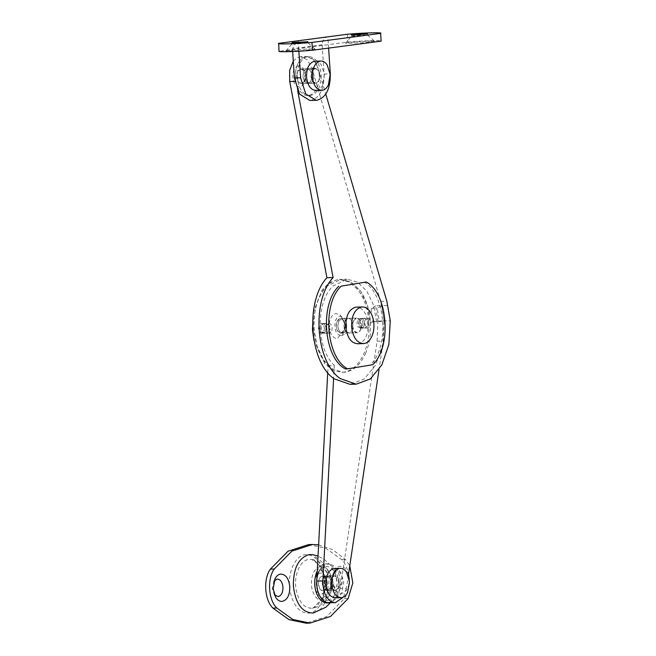 <?xml version="1.0" encoding="UTF-8"?>
<svg xmlns="http://www.w3.org/2000/svg" width="656" height="656" viewBox="0 0 656 656"><rect width="100%" height="100%" fill="white"/><g stroke="black" fill="none" stroke-linecap="round" stroke-linejoin="round"><path stroke-width="0.49" stroke-dasharray="3.28 2.46" d="M327.27 582.889L325.212 577.395L322.613 576.148L321.178 576.575C318.734 578.494 317.889 581.618 318.636 585.956C319.554 589.252 321.104 590.867 323.293 590.794L326.13 588.555L327.27 582.889C326.704 578.485 325.056 576.247 322.326 576.173C319.644 576.96 318.324 579.592 318.349 584.07L320.03 589.113L323.293 590.794L326.327 588.186L327.27 582.889M339.267 582.561L337.824 577.854L334.322 575.845C331.649 576.632 330.321 579.264 330.353 583.742C330.911 588.153 332.559 590.392 335.298 590.466L338.135 588.227L339.267 582.561C339.3 587.038 337.971 589.67 335.298 590.466L331.952 588.678L330.353 583.742L331.198 578.649L334.322 575.845C337.061 575.919 338.709 578.157 339.267 582.561M328.418 575.984L328.131 576.009C330.87 576.083 332.518 578.33 333.076 582.733C333.109 587.21 331.78 589.842 329.099 590.638L325.761 588.842L324.162 583.914L324.999 578.822L328.131 576.009C330.87 576.083 332.518 578.33 333.076 582.733C333.109 587.21 331.78 589.842 329.099 590.638L326.877 590.712L323.9 589.006L322.227 583.963C322.194 579.486 323.515 576.854 326.196 576.066C328.935 576.14 330.575 578.379 331.141 582.782L330.198 588.079L327.164 590.687L323.826 588.899L322.227 583.963L323.064 578.871L326.196 576.066C328.935 576.14 330.575 578.379 331.141 582.782C331.165 587.259 329.845 589.892 327.164 590.687L335.011 590.49L328.82 590.654L325.761 588.842L324.162 583.914L324.999 578.822L328.131 576.009L334.609 575.82L322.326 576.173M335.208 597.821L335.782 597.78C338.275 597.386 340.3 595.623 341.874 592.507L343.728 581.97L340.726 572.401C338.734 569.556 336.438 568.26 333.838 568.531M327.262 582.684C326.458 576.37 324.097 573.164 320.177 573.057L318.537 573.639C315.036 576.378 313.822 580.863 314.888 587.087C316.208 591.81 318.431 594.115 321.571 594.016C325.409 592.876 327.303 589.104 327.262 582.684M319.923 75.26L318.48 70.553L314.978 68.536C312.305 69.331 310.977 71.963 311.01 76.44C311.567 80.844 313.215 83.082 315.954 83.164L318.791 80.926L319.923 75.26C319.956 79.737 318.627 82.369 315.954 83.164L312.609 81.369L311.01 76.44L311.854 71.348L314.978 68.536C317.717 68.609 319.365 70.856 319.923 75.26M304.466 81.311L305.598 75.653L304.154 70.946L300.94 68.905L299.513 69.339C297.07 71.25 296.225 74.374 296.963 78.72C297.881 82.016 299.439 83.624 301.629 83.55L304.466 81.311M301.342 83.574L315.667 83.181L309.468 83.353L306.418 81.541L304.819 76.613L305.655 71.512L308.787 68.708L315.265 68.519L300.94 68.905L308.787 68.708C311.526 68.782 313.166 71.02 313.732 75.432C313.757 79.901 312.436 82.541 309.755 83.328L307.533 83.402L304.482 81.59L302.875 76.662L303.72 71.57L306.852 68.757C309.583 68.831 311.231 71.078 311.797 75.481C311.821 79.958 310.501 82.59 307.82 83.386L301.342 83.574M315.864 90.52L316.438 90.471C318.923 90.077 320.956 88.322 322.531 85.198L324.384 74.669L321.383 65.1C319.39 62.246 317.094 60.959 314.495 61.229M298.513 65.813L296.865 66.395C293.371 69.142 292.158 73.62 293.224 79.843C294.536 84.567 296.766 86.879 299.899 86.772C303.744 85.641 305.639 81.861 305.598 75.448C304.794 69.134 302.432 65.92 298.513 65.813M310.567 95.514C307.238 95.874 304.269 94.284 301.653 90.741C299.202 87.223 297.783 82.836 297.389 77.597C297.086 72.554 297.84 68.027 299.636 64.009C301.744 59.573 304.523 57.08 307.976 56.523C315.274 56.719 319.669 62.697 321.161 74.448C321.243 86.379 317.709 93.406 310.567 95.514L308.632 95.571C305.302 95.924 302.334 94.333 299.718 90.799C297.266 87.273 295.84 82.894 295.446 77.646C295.151 72.611 295.905 68.085 297.701 64.058C299.808 59.622 302.588 57.129 306.04 56.572L313.437 59.54L318.078 67.978L325.761 94.038M306.04 56.572C313.338 56.777 317.734 62.746 319.226 74.497C319.308 86.436 315.774 93.455 308.632 95.571M307.976 56.523L300.612 56.687L307.246 59.704L311.887 68.142L380.652 301.383L384.088 320.94L382.694 344.572L375.658 365.089L364.129 379.119L350.025 384.334M322.613 576.148L328.418 575.993M331.501 602.429L329.189 602.88M328.566 602.872L323.957 601.117M317.045 571.368C319.152 566.932 321.932 564.431 325.384 563.881C332.682 564.078 337.077 570.056 338.57 581.798C338.652 593.737 335.118 600.757 327.975 602.872L327.213 602.93M325.384 563.881L327.319 563.824C334.617 564.029 339.013 569.998 340.505 581.749L338.635 594.459L332.231 602.126M318.98 571.31C321.087 566.874 323.867 564.381 327.319 563.824M324.343 328.041C324.359 331.026 323.474 332.781 321.694 333.305L329.435 333.092L327.205 331.903L326.139 328.615L326.704 325.22L328.976 323.334L322.596 323.515C324.417 323.564 325.515 325.056 325.884 328C325.909 330.985 325.023 332.74 323.236 333.264L321.014 332.075L319.948 328.787L320.505 325.384L322.785 323.498L321.046 323.556C322.867 323.605 323.966 325.105 324.343 328.041M321.694 333.305L319.464 332.116L318.398 328.828L318.955 325.433L321.046 323.556M362.973 322.924C362.989 325.909 362.104 327.664 360.324 328.189L368.065 327.984L365.835 326.786L364.769 323.498L365.335 320.103L367.606 318.217L361.226 318.398C363.047 318.447 364.146 319.939 364.515 322.883C364.539 325.868 363.654 327.623 361.866 328.148L359.644 326.959L358.578 323.67L359.135 320.267L361.415 318.381L359.677 318.439C361.497 318.488 362.596 319.989 362.973 322.924M360.324 328.189L358.094 327L357.028 323.711L357.586 320.317L359.677 318.439M345.138 325.286C345.171 329.763 343.851 332.395 341.169 333.182L337.824 331.395L336.225 326.467L337.069 321.374L340.193 318.562C342.932 318.636 344.58 320.882 345.138 325.286L343.637 320.497L340.193 318.562C337.52 319.357 336.192 321.989 336.225 326.467C336.782 330.87 338.43 333.109 341.169 333.182L344.211 330.55L345.138 325.286M338.619 321.325L341.743 318.521L356.454 318.119C353.781 318.914 352.452 321.547 352.485 326.024C353.043 330.427 354.691 332.666 357.43 332.74L360.472 330.107L361.399 324.843L359.898 320.054L356.741 318.094L341.743 318.521C344.482 318.595 346.13 320.833 346.688 325.245C346.721 329.722 345.392 332.354 342.719 333.141L357.43 332.74L348.623 332.994L345.573 331.19L343.965 326.253L344.81 321.161L347.942 318.349C350.673 318.431 352.321 320.669 352.879 325.073C352.912 329.55 351.591 332.182 348.91 332.977L342.432 333.166L339.373 331.354L337.774 326.426L338.619 321.325L341.743 318.521C344.482 318.595 346.13 320.833 346.688 325.245C346.721 329.722 345.392 332.354 342.719 333.141L339.373 331.354L337.774 326.426L338.619 321.325M313.224 312.764L322.162 289.829L329.378 282.761L337.61 279.571L339.414 279.423L349.156 281.941L357.881 289.714C364.228 298.177 367.909 308.984 368.91 322.137C369.59 333.404 368.024 343.67 364.219 352.92C359.217 364.334 352.395 370.755 343.76 372.182L341.948 372.321L333.043 370.246L324.9 363.752L313.986 340.464M365.769 352.879C360.759 364.293 353.945 370.714 345.31 372.141L343.498 372.28L332.969 369.312L323.744 360.242L317.11 346.343L314.003 329.574C311.969 304.884 324.031 280.891 339.152 279.53L340.964 279.382L350.706 281.9L359.431 289.673C365.777 298.136 369.459 308.943 370.46 322.096C371.132 333.363 369.574 343.621 365.769 352.879M357.446 343.769L358.16 343.711C361.267 343.219 363.809 341.022 365.777 337.118C367.598 333.273 368.369 328.886 368.09 323.957C367.737 319.242 366.491 315.257 364.342 311.994C361.85 308.427 358.98 306.811 355.732 307.156M329.927 320.308C327.221 328.459 331.969 339.603 337.635 338.406L344.203 329.345L344.015 322.219L340.472 315.216L335.987 313.552C333.223 314.06 331.206 316.307 329.927 320.308M341.333 335.626C346.958 335.405 348.648 321.629 343.555 317.43L340.038 316.126C337.865 316.52 336.282 318.291 335.282 321.424C334.011 329.82 336.028 334.552 341.333 335.626L341.35 335.634C341.456 336.741 342.407 334.642 344.203 329.345M351.583 36.244L358.512 35.293L367.376 35.039L354.543 36.285L351.395 36.17L351.313 34.948M367.376 35.039L367.426 33.882M345.581 43.321L348.27 42.533L368.803 41.033L374.51 41.205L362.178 42.796L345.581 43.321L351.403 36.146M292.15 44.116L299.079 43.165L307.951 42.911L295.118 44.157L291.969 44.042L291.887 42.82M307.951 42.911L307.992 41.754M286.147 51.193L288.845 50.405L309.37 48.905L315.077 49.077L302.744 50.668L285.836 51.02M309.755 83.328L306.418 81.541L304.819 76.613L305.655 71.512L308.787 68.708C311.526 68.782 313.166 71.02 313.732 75.432C313.757 79.901 312.436 82.541 309.755 83.328M298.841 51.217L298.669 48.569L328.385 44.641L327.861 36.834C324.13 37.4 322.244 40.057 322.186 44.805L324.13 74.054L330.321 73.882M322.186 44.805L292.469 48.741L297.135 40.91M309.935 100.466L310.887 100.393C319.816 97.752 324.236 88.97 324.13 74.054M328.615 48.109L328.385 44.641L347.852 42.058C364.08 40.606 384.063 40.065 381.144 41.148M292.469 48.741L292.658 51.521M298.152 40.77L298.669 48.569L279.03 51.316M347.336 34.26L347.852 42.058M278.677 43.353L279.202 51.152M332.936 574.09L331.69 580.675L333.33 586.177L337.619 588.744C340.833 587.792 342.424 584.627 342.391 579.256C341.719 573.967 339.742 571.286 336.454 571.196L332.74 574.476L334.527 570.72L332.592 580.962L335.142 589.514C337.036 592.434 339.259 593.762 341.817 593.508C346.819 592.032 349.287 587.112 349.23 578.756M348.5 574.435L345.023 568.129L340.005 566.21C337.807 566.554 335.979 568.055 334.527 570.72M334.699 588.752L333.33 586.177M274.06 581.06L272.256 588.547L274.429 594.795M273.503 581.962L274.79 579.199M275.266 596.624L273.896 594.049M327.811 600.437C334.06 598.584 337.151 592.442 337.077 581.995C335.774 571.72 331.936 566.489 325.548 566.317C319.3 568.162 316.208 574.312 316.282 584.75C317.586 595.033 321.432 600.265 327.811 600.437M314.216 612.843L320.522 609.276L325.507 602.118L329.025 581.437L323.695 563.34L312.633 554.632M318.619 544.857L332.584 549.605L345.556 559.576L349.771 565.874M308.541 544.603L325.72 548.219L341.686 559.683C350.115 567.563 351.526 588.719 344.277 598.674L326.622 616.583L306.106 623.2M300.653 68.929C303.392 69.003 305.04 71.242 305.598 75.653C305.63 80.122 304.302 82.763 301.629 83.55L298.283 81.762L296.684 76.834L297.529 71.734L300.94 68.905M303.72 71.57L306.852 68.757C309.583 68.831 311.231 71.078 311.797 75.481C311.821 79.958 310.501 82.59 307.82 83.386L304.482 81.59L302.875 76.662L303.72 71.57M353.33 320.932L356.454 318.119C359.193 318.193 360.841 320.431 361.399 324.843C361.431 329.32 360.111 331.952 357.43 332.74L354.084 330.952L352.485 326.024L353.33 320.932M293.298 61.131L296.717 57.876L300.612 56.687M375.593 305.819L371.107 308.509L373.092 321.743L377.889 321.112L375.593 305.819L381.792 305.647L377.298 308.345L379.283 321.579L384.08 320.94L381.792 305.647L387.983 305.483M327.729 372.624L328.107 365.474C309.985 349.345 309.14 302.465 326.688 286.262L340.964 279.382L351.493 282.359L360.718 291.428L367.352 305.319L370.46 322.096L377.889 321.112L390.279 320.776M373.092 321.743L379.283 321.579M371.107 308.509L377.298 308.345M372.78 364.703L345.302 368.934M363.941 282.055C385.564 293.38 389.754 346.663 370.451 364.769M297.767 91.086L295.922 81.385C294.446 70.348 296.774 62.451 302.916 57.703L306.803 56.514M361.866 328.148L359.644 326.959L358.578 323.67L359.135 320.267L361.226 318.398C363.047 318.447 364.146 319.939 364.515 322.883C364.539 325.868 363.654 327.623 361.866 328.148M367.417 318.234C369.238 318.283 370.337 319.775 370.714 322.711C370.73 325.696 369.853 327.451 368.065 327.984M323.236 333.264L321.014 332.075L319.948 328.787L320.505 325.384L322.596 323.515C324.417 323.564 325.515 325.056 325.884 328C325.909 330.985 325.023 332.74 323.236 333.264M328.787 323.351C330.608 323.4 331.706 324.892 332.084 327.828C332.1 330.813 331.223 332.567 329.435 333.092M344.81 321.161L347.942 318.349C350.673 318.431 352.321 320.669 352.879 325.073C352.912 329.55 351.591 332.182 348.91 332.977L345.573 331.19L343.965 326.253L344.81 321.161M328.107 365.474L334.298 365.302C316.176 349.181 315.339 302.301 332.879 286.09L347.163 279.218L357.684 282.187L366.909 291.256L373.543 305.155L376.659 321.924L384.088 320.94L383.284 341.063L379.037 369.582M384.088 320.94L377.889 321.112L377.093 341.227L340.234 588.457L346.434 588.284L348.295 575.771M346.434 588.284L343.473 597.026M334.298 365.302L333.609 378.405M340.234 588.457L336.216 598.764L329.148 602.88M370.46 322.096L376.659 321.924M363.547 318.34L363.227 318.365C359.709 319.775 358.307 321.604 359.021 323.851C359.406 326.532 361.235 327.934 364.515 328.057L364.195 328.082C361.825 327.861 360.423 326.27 359.996 323.318C360.029 320.349 361.21 318.693 363.547 318.34C365.917 318.562 367.311 320.153 367.737 323.105C367.704 326.073 366.524 327.729 364.195 328.082M312.199 608.243L313.101 608.079L323.055 597.96L325.179 578.961L320.366 565.71L311.78 559.445L308.951 559.379C299.989 560.085 293.388 575.927 296.192 590.031C298.956 602.29 304.286 608.366 312.199 608.243M324.794 578.092C327.442 594.623 319.611 612.294 309.263 613.147C299.8 613.286 293.412 606.021 290.108 591.343C286.754 574.459 294.642 555.501 305.384 554.656C315.323 554.64 321.793 562.454 324.794 578.092M321.907 569.859C318.923 570.4 316.725 572.811 315.315 577.1C313.65 583.717 314.503 589.441 317.865 594.27C319.62 596.402 321.571 597.345 323.711 597.108C328.705 595.632 331.173 590.72 331.116 582.38C330.075 574.172 327 569.998 321.907 569.859M315.602 596.952C317.783 599.6 320.21 600.773 322.883 600.478L330.534 593.04L332.1 582.143L330.009 573.516L325.843 568.047L320.628 566.546C316.914 567.219 314.175 570.228 312.42 575.566C310.354 583.807 311.411 590.933 315.602 596.952M341.686 559.683L345.556 559.576M344.277 598.674L348.147 598.567M325.565 333.199C323.195 332.977 321.793 331.387 321.366 328.435C321.399 325.466 322.58 323.81 324.917 323.457L324.597 323.482C330.895 323.638 332.871 330.042 325.884 333.174L325.565 333.199C327.893 332.846 329.074 331.19 329.107 328.221C328.681 325.269 327.287 323.679 324.917 323.457M380.652 301.383L386.843 301.211M311.887 68.142L318.078 67.978M294.79 81.418L295.922 81.385M377.093 341.227L383.284 341.063M325.532 589.424C326.803 589.449 328 579.412 325.212 577.395M303.867 82.189C305.138 82.205 306.336 72.168 303.539 70.159M363.227 318.365C369.525 318.521 371.501 324.925 364.515 328.057M343.498 372.28L341.948 372.321M347.163 279.218L339.414 279.423M340.94 316.118L344.015 322.219M367.491 35.08L374.51 41.205M308.058 42.952L315.077 49.077M285.827 51.02L291.977 44.018M313.101 608.079L318.07 604.766L321.128 599.945C323.941 593.491 324.843 586.398 323.826 578.666C323.662 574.467 321.653 569.4 317.791 563.455C314.355 560.281 312.354 558.945 311.78 559.445C319.529 560.7 325.606 565.39 330.009 573.516C332.707 580.076 332.887 586.587 330.534 593.04C326.59 601.396 320.776 606.406 313.101 608.079M330.353 602.848L335.88 592.565L337.159 583.159L335.314 573.549L330.386 564.996L324.179 559.33L318.029 556.116M324.597 323.482C321.079 324.892 319.677 326.721 320.39 328.968C320.776 331.649 322.604 333.051 325.884 333.174"/><path stroke-width="0.98" d="M341.587 597.616C344.08 597.222 346.114 595.468 347.688 592.352L349.533 581.815L346.532 572.245C344.539 569.392 342.243 568.104 339.644 568.375C334.289 569.957 331.641 575.222 331.706 584.176C332.822 592.991 336.118 597.468 341.587 597.616L335.208 597.821M335.782 597.78C330.312 597.624 327.016 593.147 325.893 584.332C325.835 575.386 328.484 570.113 333.838 568.531L339.644 568.375M322.244 90.315C324.736 89.921 326.762 88.166 328.336 85.042L330.189 74.513L327.188 64.944C325.196 62.09 322.9 60.795 320.3 61.065C314.946 62.656 312.297 67.921 312.363 76.875C313.478 85.682 316.774 90.167 322.244 90.315L315.864 90.52M316.438 90.471C310.969 90.323 307.672 85.846 306.549 77.031C306.491 68.076 309.14 62.812 314.495 61.229L320.3 61.065M329.189 602.88L328.566 602.872M323.957 601.117L321.005 598.051C318.545 594.525 317.127 590.146 316.733 584.898C316.438 579.863 317.184 575.337 318.98 571.31M327.975 602.872C324.646 603.225 321.678 601.634 319.062 598.1C316.61 594.582 315.192 590.195 314.798 584.947C314.503 579.912 315.249 575.386 317.045 571.368L317.242 570.941M332.231 602.126L331.501 602.429M313.986 340.464L312.453 329.615L313.224 312.764M363.965 343.555C367.073 343.063 369.615 340.866 371.583 336.963C373.412 333.117 374.182 328.722 373.895 323.793C373.543 319.087 372.296 315.101 370.148 311.838C367.655 308.271 364.785 306.655 361.538 306.992C354.839 308.976 351.534 315.561 351.608 326.745C353.002 337.766 357.126 343.367 363.965 343.555L357.446 343.769M358.16 343.711C351.313 343.523 347.196 337.922 345.802 326.909C345.72 315.716 349.033 309.132 355.732 307.156L361.538 306.992M367.303 33.817L354.47 35.063C350.878 35.137 350.378 34.973 352.977 34.588L367.426 33.882M351.313 34.948L352.977 34.588M307.869 41.689L295.036 42.935C291.444 43.009 290.952 42.845 293.552 42.46L307.992 41.754M291.887 42.82L293.552 42.46M327.861 36.834L278.677 43.353C275.766 44.436 295.749 43.895 311.977 42.443L380.628 33.349L381.144 41.148L380.628 33.349C383.539 32.267 363.563 32.808 347.336 34.26L298.152 40.77M297.135 40.91L297.635 40.811M292.658 51.521L294.413 77.99L299.546 94.128L309.935 100.466L316.135 100.294L305.737 93.956L300.612 77.818L298.841 51.217M328.615 48.109L330.321 73.882C330.427 88.798 326.016 97.58 317.086 100.22L316.135 100.294M279.03 51.316L278.677 43.353M311.977 42.443L312.494 50.241L381.144 41.148M312.494 50.241C296.266 51.693 276.283 52.234 279.202 51.152M349.271 579.519L348.5 574.435M274.429 594.795L278.193 596.616C281.408 595.664 282.99 592.499 282.957 587.128C282.285 581.839 280.309 579.158 277.029 579.068L274.06 581.06M275.094 578.592L273.158 588.834L275.709 597.386C277.603 600.306 279.833 601.634 282.383 601.38C287.385 599.904 289.854 594.984 289.796 586.628C288.755 578.403 285.68 574.221 280.571 574.082C278.374 574.426 276.545 575.927 275.094 578.592L274.79 579.199M318.029 556.116L312.633 554.632L309.255 554.55C298.537 557.723 293.24 568.252 293.363 586.161C295.602 603.782 302.195 612.745 313.133 613.04L325.819 607.267L330.353 602.848M349.771 565.874L352.838 582.913L348.147 598.567L330.493 616.476L309.976 623.093L292.797 619.485L276.832 608.014C268.402 600.133 266.992 578.986 274.241 569.023L291.895 551.114L312.412 544.496L318.619 544.857M309.976 623.093L306.106 623.2L288.927 619.584L272.962 608.12C264.524 600.24 263.122 579.092 270.37 569.129L288.025 551.22L308.541 544.603L312.412 544.496M325.761 94.038L386.843 301.211L390.279 320.776L388.885 344.408L381.849 364.925L370.328 378.947L356.216 384.17L350.025 384.334L334.142 378.815C309.394 362.276 305.024 301.071 326.918 277.734L289.731 81.557L289.64 70.389L293.298 61.131M366.261 281.99C387.885 293.314 392.083 346.606 372.78 364.703L347.623 368.869C325.999 357.553 321.809 304.261 341.112 286.164L366.261 281.99L341.112 286.164M347.623 368.869L345.302 368.934C323.679 357.61 319.48 304.327 338.783 286.221M356.216 384.17L340.333 378.643C315.593 362.112 311.223 300.907 333.117 277.562L297.767 91.086M326.918 277.734L333.117 277.562M348.295 575.771L379.037 369.582M343.473 597.026L335.347 602.708L332.887 602.364C326.229 599.305 322.9 592.163 322.9 580.929L333.609 378.405M327.729 372.624L316.7 581.101L322.9 580.929M335.347 602.708L326.688 602.528C320.03 599.477 316.7 592.327 316.7 581.101M300.612 77.818L294.413 77.99M270.37 569.129L274.241 569.023M272.962 608.12L276.832 608.014M289.731 81.557L294.79 81.418M329.148 602.88L327.213 602.93"/></g></svg>
